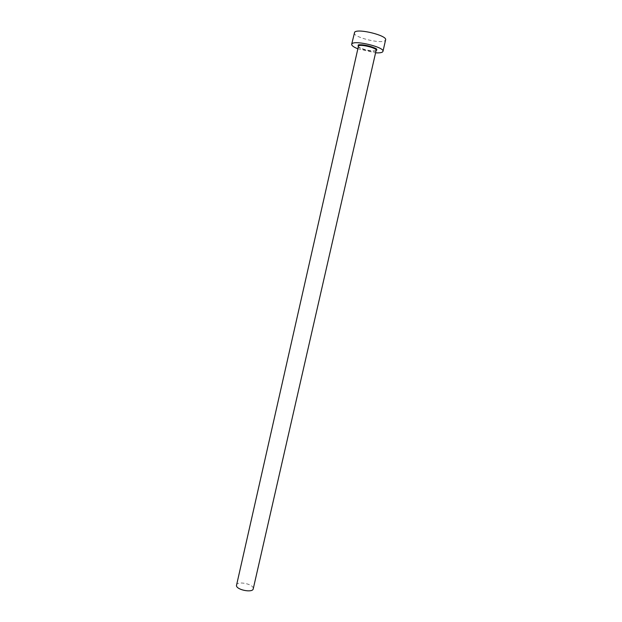 <?xml version="1.0" encoding="UTF-8"?>
<svg xmlns="http://www.w3.org/2000/svg" width="622" height="622" viewBox="0 0 622 622"><rect width="100%" height="100%" fill="white"/><g stroke="black" fill="none" stroke-linecap="round" stroke-linejoin="round"><path stroke-width="0.47" stroke-dasharray="3.11 2.33" d="M236.438 585.022C236.959 580.87 252.586 583.747 253.224 588.101L253.24 588.84M354.26 32.772C352.581 37.063 381.014 44.271 385.072 40.609L385.601 39.886M357.712 48.749L375.587 52.816M376.1 50.553C373.348 51.991 360.084 48.975 358.218 46.494M358.264 46.292C357.3 48.594 373.674 52.707 375.867 50.724L376.147 50.359"/><path stroke-width="0.93" d="M376.147 50.359L253.24 588.84C252.781 593.023 236.842 590.037 236.438 585.683L358.497 45.958C360.441 43.882 377.204 48.065 376.147 50.359L376.372 49.737C379.879 48.003 355.675 42.794 358.373 45.507L358.264 46.292M375.587 52.816C379.023 53.018 381.317 52.769 382.452 52.054L382.965 51.377C384.886 47.365 355.294 39.995 352.052 43.696L351.671 44.263C351.562 45.554 353.568 47.047 357.712 48.749M382.965 51.377L385.601 39.886C387.584 35.617 357.953 28.2 354.649 32.157L351.671 44.263M358.218 46.494L358.163 45.375C360.535 42.98 379.972 48.345 376.403 50.39L376.1 50.553"/></g></svg>
